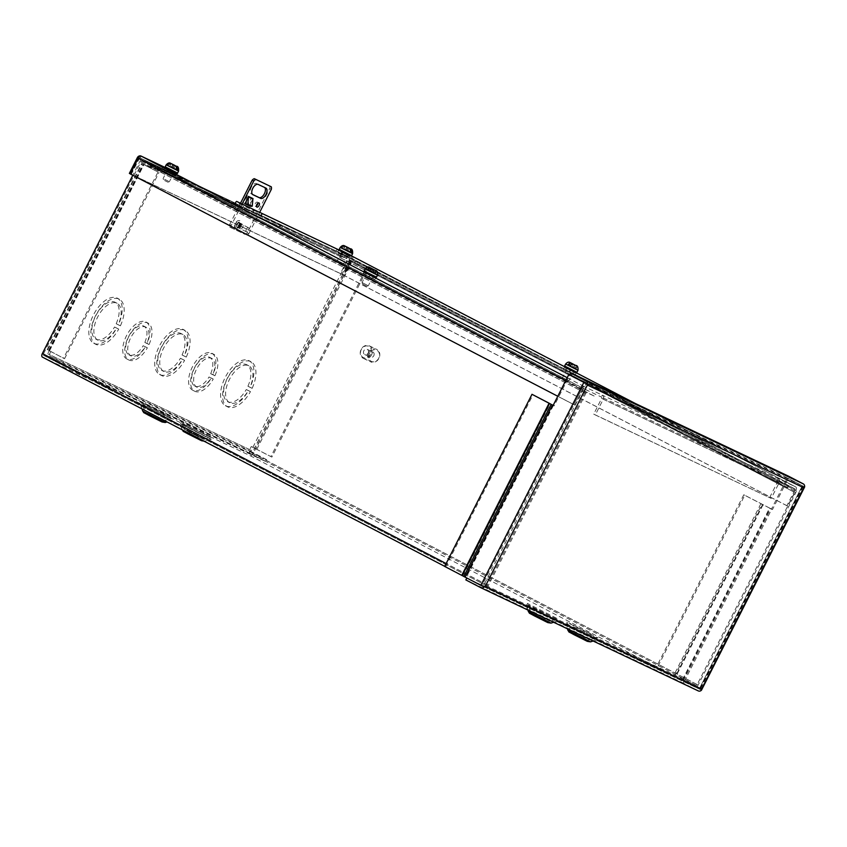 <?xml version="1.0" encoding="UTF-8"?>
<svg xmlns="http://www.w3.org/2000/svg" width="847" height="847" viewBox="0 0 847 847"><rect width="100%" height="100%" fill="white"/><g stroke="black" fill="none" stroke-linecap="round" stroke-linejoin="round"><path stroke-width="0.64" stroke-dasharray="4.24 3.18" d="M237.107 224.476A2.53 1.334 117.5 0 0 237.139 227.292A2.53 1.334 117.5 0 0 239.51 225.609A2.53 1.334 117.5 0 0 239.479 222.793A2.53 1.334 117.5 0 0 237.107 224.476M238.695 225.302A2.53 1.334 117.5 0 0 238.727 228.118A2.53 1.334 117.5 0 0 241.099 226.445A2.53 1.334 117.5 0 0 241.067 223.619A2.53 1.334 117.5 0 0 238.695 225.302M165.207 170.162L170.385 172.82L165.207 170.162M168.998 174.514L163.82 171.856L168.998 174.514M339.753 252.988L344.93 255.646L339.753 252.988M343.543 257.34L338.366 254.682L343.543 257.34M165.673 170.755L344.041 254.862A3.176 2.71 -64.6 0 0 340.198 256.45L339.7 257.446L341.288 258.271L341.786 257.276A1.069 0.911 115.4 0 1 343.088 256.747L153.159 166.626A1.069 0.911 -64.6 0 0 151.867 167.155L151.359 168.151L149.771 167.314L150.268 166.33A3.176 2.71 115.4 0 1 154.112 164.742L165.673 170.755L164.71 172.629M153.159 166.626L237.308 206.552L238.039 208.055L273.168 224.72L276.503 225.154L277.456 223.269L280.855 225.08L280.219 224.804L279.266 226.678L343.088 256.747M341.288 258.271L348.975 261.914L254.502 448.137L252.851 447.354L251.284 450.445L49.285 354.586L50.852 351.494L49.2 350.722L143.672 164.498L151.359 168.151M339.7 257.446L365.332 270.405L348.975 261.914M343.056 256.736L276.503 225.154M341.786 257.276L236.451 207.219C235.551 205.493 236.154 204.646 238.261 204.667L154.038 164.699M279.266 226.678L153.138 166.605M49.2 350.722L64.552 358.726L63.546 358.249L158.018 172.026L141.65 163.482L149.771 167.314M158.018 172.026L143.672 164.498M50.852 351.494L63.546 358.249M251.284 450.445A1.069 0.911 -64.6 0 0 251.612 451.822L266.657 459.646L265.704 461.53L63.694 365.671L48.65 357.847A3.176 2.71 115.4 0 1 47.686 353.76L49.264 350.669M63.694 365.671L64.647 363.797L49.602 355.962A1.069 0.911 -64.6 0 1 49.285 354.586M252.851 447.354L251.263 446.528L249.696 449.619A3.176 2.71 -64.6 0 0 250.648 453.706L265.704 461.53M366.338 270.881L271.866 457.094L251.263 446.528M271.866 457.094L254.502 448.137M365.332 270.405L270.86 456.618M186.276 357.063A25.421 13.361 117.5 0 0 185.122 330.446A25.421 13.361 117.5 0 0 161.544 346.836A25.421 13.361 117.5 0 0 161.661 375.56A25.421 13.361 117.5 0 0 184.604 360.367L182.391 359.319A20.804 10.926 -62.5 0 1 163.789 371.462A20.804 10.926 -62.5 0 1 163.693 347.958A20.804 10.926 -62.5 0 1 182.994 334.544A20.804 10.926 -62.5 0 1 184.064 356.026L186.276 357.063L184.265 356.026A25.421 13.361 117.5 0 0 183.111 329.398A25.421 13.361 117.5 0 0 159.532 345.788A25.421 13.361 117.5 0 0 159.649 374.512A25.421 13.361 117.5 0 0 182.592 359.319L180.39 358.27L182.391 359.319M214.916 375.772A20.804 10.926 117.5 0 0 213.836 354.3A20.804 10.926 117.5 0 0 194.535 367.704A20.804 10.926 117.5 0 0 194.641 391.208A20.804 10.926 117.5 0 0 213.243 379.075L211.03 378.027A16.178 8.502 -62.5 0 1 196.769 387.111A16.178 8.502 -62.5 0 1 196.695 368.826A16.178 8.502 -62.5 0 1 211.697 358.397A16.178 8.502 -62.5 0 1 212.703 374.723L214.916 375.772L212.904 374.723A20.804 10.926 117.5 0 0 211.824 353.252A20.804 10.926 117.5 0 0 192.523 366.666A20.804 10.926 117.5 0 0 192.629 390.16A20.804 10.926 117.5 0 0 211.231 378.027L209.018 376.979L211.03 378.027M149.04 344.517A20.804 10.926 117.5 0 0 147.96 323.046A20.804 10.926 117.5 0 0 128.67 336.45A20.804 10.926 117.5 0 0 128.765 359.954A20.804 10.926 117.5 0 0 147.367 347.81L145.165 346.772A16.178 8.502 -62.5 0 1 130.904 355.846A16.178 8.502 -62.5 0 1 130.819 337.572A16.178 8.502 -62.5 0 1 145.832 327.143A16.178 8.502 -62.5 0 1 146.838 343.469L149.04 344.517L147.039 343.469A20.804 10.926 117.5 0 0 145.959 321.998A20.804 10.926 117.5 0 0 126.658 335.412A20.804 10.926 117.5 0 0 126.764 358.906A20.804 10.926 117.5 0 0 145.366 346.772L143.154 345.724L145.165 346.772M120.401 325.809A25.421 13.361 117.5 0 0 119.258 299.192A25.421 13.361 117.5 0 0 95.669 315.582A25.421 13.361 117.5 0 0 95.796 344.305A25.421 13.361 117.5 0 0 118.728 329.112L116.526 328.064A20.804 10.926 -62.5 0 1 97.924 340.198A20.804 10.926 -62.5 0 1 97.829 316.704A20.804 10.926 -62.5 0 1 117.119 303.29A20.804 10.926 -62.5 0 1 118.199 324.772L120.401 325.809L118.4 324.772A25.421 13.361 117.5 0 0 117.246 298.144A25.421 13.361 117.5 0 0 93.657 314.533A25.421 13.361 117.5 0 0 93.784 343.257A25.421 13.361 117.5 0 0 116.717 328.064L114.514 327.016L116.526 328.064M252.141 388.328A25.421 13.361 117.5 0 0 250.987 361.701A25.421 13.361 117.5 0 0 227.409 378.09A25.421 13.361 117.5 0 0 227.525 406.814A25.421 13.361 117.5 0 0 250.468 391.621L248.266 390.573A20.804 10.926 -62.5 0 1 229.664 402.717A20.804 10.926 -62.5 0 1 229.558 379.212A20.804 10.926 -62.5 0 1 248.859 365.798A20.804 10.926 -62.5 0 1 249.939 387.28L252.141 388.328L250.13 387.28A25.421 13.361 117.5 0 0 248.976 360.653A25.421 13.361 117.5 0 0 225.397 377.053A25.421 13.361 117.5 0 0 225.514 405.766A25.421 13.361 117.5 0 0 248.457 390.573L246.255 389.535L248.266 390.573M340.198 256.45L271.58 223.894L277.456 223.269L344.041 254.862M343.967 254.831L277.456 223.269M237.308 206.552L238.261 204.667L280.219 224.804M64.552 358.726L159.024 172.502M266.657 459.646L64.647 363.797M184.604 360.367L182.592 359.319M184.064 356.026L182.063 354.978L184.265 356.026M182.063 354.978A20.804 10.926 117.5 0 0 180.983 333.506A20.804 10.926 117.5 0 0 161.682 346.91A20.804 10.926 117.5 0 0 161.788 370.414A20.804 10.926 117.5 0 0 180.39 358.27M213.243 379.075L211.231 378.027M212.703 374.723L210.691 373.675L212.904 374.723M210.691 373.675A16.178 8.502 117.5 0 0 209.685 357.349A16.178 8.502 117.5 0 0 194.683 367.789A16.178 8.502 117.5 0 0 194.757 386.063A16.178 8.502 117.5 0 0 209.018 376.979M147.367 347.81L145.366 346.772M146.838 343.469L144.826 342.421L147.039 343.469M144.826 342.421A16.178 8.502 117.5 0 0 143.821 326.095A16.178 8.502 117.5 0 0 128.818 336.524A16.178 8.502 117.5 0 0 128.892 354.808A16.178 8.502 117.5 0 0 143.154 345.724M118.728 329.112L116.717 328.064M118.199 324.772L116.187 323.723L118.4 324.772M116.187 323.723A20.804 10.926 117.5 0 0 115.118 302.241A20.804 10.926 117.5 0 0 95.817 315.656A20.804 10.926 117.5 0 0 95.912 339.16A20.804 10.926 117.5 0 0 114.514 327.016M250.468 391.621L248.457 390.573M249.939 387.28L247.927 386.232L250.13 387.28M247.927 386.232A20.804 10.926 117.5 0 0 246.848 364.761A20.804 10.926 117.5 0 0 227.547 378.164A20.804 10.926 117.5 0 0 227.652 401.669A20.804 10.926 117.5 0 0 246.255 389.535M355.592 260.876L354.639 262.761M444.664 566.421L481.848 585.87L483.648 585.573L485.236 586.399M682.693 680.427L770.018 508.295L743.772 494.786L656.446 666.917L699.209 689.003L802.321 485.755L787.276 477.93L802.321 485.755L584.959 382.611L585.796 384.231L587.384 385.057M802.321 485.755L804.586 486.93L802.321 485.755L699.23 689.024L481.869 585.88L699.209 689.013L684.154 681.189L466.803 578.046L481.848 585.87L584.959 382.611L585.796 384.231L483.648 585.573L701.581 689.056M484.103 587.045L481.848 585.87L483.648 585.573M553.144 405.395L554.129 405.914L553.123 405.438M770.018 508.295L771.49 509.058L787.276 477.93L569.915 374.787L554.129 405.914M804.586 486.909L787.276 477.93L788.229 476.046M771.49 509.058L772.485 509.523L788.282 478.407M656.446 666.917L682.269 680.173L769.595 508.041L744.767 495.262L657.441 667.394M701.538 690.21L682.269 680.173M699.209 689.003L701.464 690.178L699.209 689.013M465.85 579.92L683.201 683.063L684.154 681.189M698.246 690.887L683.201 683.063M481.848 585.87L483.997 586.982M445.67 566.897L532.996 394.766M585.796 384.231L803.729 487.713M772.485 509.523L769.595 508.041M744.767 495.262L743.772 494.786M570.211 362.601L571.28 363.119M567.734 368.593L573.514 371.558L567.734 368.593M568.316 380.663L562.524 377.698L568.316 380.663M566.971 381.214L563.011 379.191L566.971 381.214M565.849 367.609L574.922 372.331M574.107 364.538L574.446 367.767L571.81 366.518L573.038 364.104M574.764 364.972L573.525 367.407L576.129 368.636L574.446 367.767M576.129 368.636L575.78 365.406M571.894 363.765L570.762 366.02L569.703 365.512M569.671 365.576L572.477 366.91L573.726 364.432M572.477 366.91L573.525 367.407M571.81 366.518L570.762 366.02M569.396 362.336L568.199 364.686M575.166 368.307L576.341 365.978M577.315 366.476L576.151 368.773M569.184 365.152L570.37 362.823M365.364 272.48L374.438 277.191M369.652 267.44L370.552 267.864M373.622 269.399L373.972 272.639L371.166 271.305L372.384 268.891M374.12 269.759L372.881 272.194L375.645 273.507L373.972 272.639M375.645 273.507L375.295 270.278M372.553 276.217L366.772 273.242L372.553 276.217M362.527 282.771L368.307 285.746L362.527 282.771M362.865 284.2L366.815 286.233L362.865 284.2M371.187 268.679L370.107 270.807L369.228 270.384M369.186 270.447L371.822 271.696L373.082 269.219M371.166 271.305L370.107 270.807M371.822 271.696L372.881 272.194M376.629 271.167L375.433 273.517M368.466 269.907L369.652 267.588M368.646 267.144L367.482 269.441M374.448 273.052L375.634 270.733M240.347 228.955A2.53 1.334 -62.5 0 1 240.326 228.944A2.53 1.334 -62.5 0 1 240.294 226.107A2.53 1.334 -62.5 0 1 242.634 224.434A2.53 1.334 -62.5 0 1 242.655 224.455A2.53 1.334 -62.5 0 1 242.687 227.292A2.53 1.334 -62.5 0 1 240.347 228.955L238.727 228.118A2.53 1.334 117.5 0 0 241.088 226.467A2.53 1.334 117.5 0 0 241.067 223.619A2.53 1.334 117.5 0 0 241.046 223.608A2.53 1.334 117.5 0 0 238.706 225.281A2.53 1.334 117.5 0 0 238.727 228.118A2.53 1.334 117.5 0 0 238.759 228.129L237.139 227.292M257.859 203.216A2.308 1.218 117.5 0 0 257.414 202.137A2.308 1.218 117.5 0 0 257.393 202.126A2.308 1.218 117.5 0 0 255.265 203.651A2.308 1.218 117.5 0 0 255.286 206.234A2.308 1.218 117.5 0 0 255.307 206.245A2.308 1.218 117.5 0 0 256.429 205.98M264.656 187.483A5.781 3.039 117.5 0 0 264.317 187.261A5.781 3.039 117.5 0 0 264.264 187.229L256.588 183.587A5.781 3.039 117.5 0 0 251.252 187.388A5.781 3.039 117.5 0 0 251.305 193.868A5.781 3.039 117.5 0 0 251.358 193.889L252.565 194.461M246.001 204.138L247.779 204.974L251.432 197.764A3.176 2.71 -64.6 0 0 251.051 199.077L246.657 197.002A3.176 2.71 115.4 0 1 247.049 195.678L248.637 196.504L247.049 195.678L243.385 202.899L245.005 203.661M251.432 197.764L247.049 195.678M269.685 185.969A4.627 2.425 -62.5 0 1 269.727 188.542L247.25 232.861A4.627 2.425 -62.5 0 1 245.111 234.397L229.738 227.102A4.627 2.425 -62.5 0 1 229.685 224.519L240.4 203.407M244.974 203.725L243.385 202.899M247.779 204.974L245.99 204.201M252.999 198.643L249.367 205.8M229.738 227.102L245.111 234.397M247.25 232.861L248.838 233.687A4.627 2.425 -62.5 0 1 246.699 235.222M271.326 189.379L269.727 188.542M248.838 233.687L259.553 212.576M241.998 204.212L231.284 225.355L229.685 224.519M231.326 227.928A4.627 2.425 -62.5 0 1 231.284 225.355M250.373 206.297L251.051 199.077M246.657 197.002L246.276 201.163M246.371 229.283A2.308 1.218 -62.5 0 1 248.531 227.758A2.308 1.218 -62.5 0 1 248.563 230.32A2.308 1.218 -62.5 0 1 246.403 231.856A2.308 1.218 -62.5 0 1 246.371 229.283M239.405 225.567A2.308 1.218 117.5 0 0 239.373 222.994A2.308 1.218 117.5 0 0 237.213 224.519A2.308 1.218 117.5 0 0 237.245 227.091A2.308 1.218 117.5 0 0 239.405 225.567M182.232 429.831L179.903 423.235L209.294 438.27L182.147 424.146L211.496 439.254L180.231 423.722L210.903 439.275L204.836 441.255L182.38 429.905M572.9 627.754L595.007 638.871L572.9 627.754M142 408.9L140.38 404.474L164.742 416.502L142.624 405.395L171.973 420.504L163.302 416.692L140.718 404.972L171.38 420.525L167.06 421.933M527.903 610.052L526.103 605.086L555.484 620.12L528.348 605.997L557.697 621.116L526.432 605.573L557.104 621.126L553.631 622.27M189.114 432.129L203.471 439.254L184.223 429.133L204.18 439.254L210.247 437.274L182.243 423.066L210.247 437.274L212.195 437.274L181.099 421.499L184.223 429.133L189.103 432.129M574.827 632.741L584.716 637.431L574.827 632.741M149.591 413.378L163.947 420.504L144.699 410.372L164.667 420.504L170.723 418.524L142.72 404.315L170.723 418.524L172.672 418.513L141.576 402.738L144.699 410.372L149.58 413.378M535.315 613.98L549.671 621.105L530.423 610.983L550.381 621.105L556.447 619.125L528.433 604.917L556.447 619.125L558.385 619.125L527.289 603.35L530.423 610.983L535.304 613.98M567.935 371.145L572.233 373.273L567.935 371.145M566.982 373.019L571.28 375.147L566.982 373.019M367.46 276.006L371.759 278.134L367.46 276.006M366.507 277.89L370.795 280.018L366.507 277.89M191.867 433.442L198.177 436.576L191.867 433.442M195.297 437.401L188.976 434.267L195.297 437.401M577.58 634.043L583.901 637.177L577.58 634.043M581.021 638.003L574.7 634.869L581.021 638.003M152.344 414.681L158.664 417.815L152.344 414.681M155.774 418.651L149.464 415.517L155.774 418.651M538.057 615.293L544.377 618.426L538.057 615.293M541.498 619.252L535.177 616.118L541.498 619.252M788.313 485.85L787.361 487.734L349.599 259.722A1.069 0.561 117.5 0 0 349.599 259.722L794.645 491.186A1.069 0.561 -62.5 0 1 794.655 492.382L349.62 260.929A1.069 0.561 117.5 0 0 349.61 259.733L342.326 256.281L343.279 254.396L795.587 489.301A3.176 1.673 -62.5 0 1 795.619 489.312A3.176 1.673 -62.5 0 1 795.661 492.859L698.161 685.032A3.176 1.673 -62.5 0 1 695.207 687.15L487.459 588.57A3.176 1.673 -62.5 0 1 487.427 588.549A3.176 1.673 -62.5 0 1 487.385 585.012L584.885 392.839A3.176 1.673 -62.5 0 1 587.829 390.721L142.794 159.268A3.176 1.673 117.5 0 0 139.85 161.385L132.81 175.255M42.424 357.116L250.172 455.697A3.176 1.673 117.5 0 0 253.126 453.579L350.626 261.395A3.176 1.673 117.5 0 0 350.584 257.859A3.176 1.673 117.5 0 0 350.552 257.848L343.279 254.396M150.067 162.709L149.114 164.593L141.841 161.142A1.069 0.561 117.5 0 0 140.846 161.862L43.356 354.035A1.069 0.561 117.5 0 0 43.366 355.232L251.125 453.823A1.069 0.561 117.5 0 0 252.12 453.103L697.155 684.556L794.655 492.382M697.155 684.556A1.069 0.561 -62.5 0 1 696.16 685.276L488.412 586.685A1.069 0.561 -62.5 0 1 488.391 585.489L585.88 393.315A1.069 0.561 -62.5 0 1 586.876 392.595L594.149 396.047L595.102 394.173M43.366 355.232A1.069 0.561 117.5 0 0 43.377 355.232L488.412 586.685L43.366 355.232M349.62 260.929L252.12 453.103M342.326 256.281L787.361 487.734M594.149 396.047L149.114 164.593M371.568 354.84A6.935 5.897 115.4 0 1 363.363 358.376A6.935 5.897 115.4 0 1 361.108 349.388A6.935 5.897 115.4 0 1 369.313 345.851A6.935 5.897 115.4 0 1 371.568 354.84M368.487 352.892A6.935 5.897 -64.6 0 0 370.742 361.881A6.935 5.897 -64.6 0 0 378.948 358.334A6.935 5.897 -64.6 0 0 376.693 349.345A6.935 5.897 -64.6 0 0 368.487 352.892M370.668 354.374A6.194 5.273 115.4 0 1 363.183 357.466A6.194 5.273 115.4 0 1 361.309 349.515A6.194 5.273 115.4 0 1 368.794 346.423A6.194 5.273 115.4 0 1 370.668 354.374M369.387 353.347A6.194 5.273 -64.6 0 0 371.261 361.309A6.194 5.273 -64.6 0 0 378.747 358.217A6.194 5.273 -64.6 0 0 376.873 350.256A6.194 5.273 -64.6 0 0 369.387 353.347M373.792 355.751A2.89 2.456 -64.6 0 0 369.43 353.485A2.89 2.456 -64.6 0 0 373.792 355.751M368.17 353.083A2.89 2.456 -64.6 0 0 363.808 350.817A2.89 2.456 -64.6 0 0 368.17 353.083M243.227 207.166L261.416 215.773L243.227 207.166L244.18 205.281M565.33 369.8L575.219 374.819L565.33 369.8L566.283 367.926L564.96 367.217M337.741 252.035L347.63 257.054L337.741 252.035L338.694 250.161M368.667 276.482L374.734 279.679L363.162 273.75L368.667 276.482L369.62 274.608L375.369 277.604M167.558 171.285L173.614 174.482L162.042 168.553L167.558 171.285L168.511 169.4L174.577 172.597L165.663 168.098M141.163 156.113L140.21 157.987L583.795 388.688L601.359 397.021A1.069 0.911 -64.6 0 1 601.677 398.397L593.705 414.119L771.204 498.417L779.176 482.705A3.176 2.71 -64.6 0 0 778.213 478.619L777.26 480.493L794.825 488.835A1.069 0.561 -62.5 0 1 794.857 490.032L351.272 259.33A1.069 0.561 117.5 0 0 351.251 258.134A1.069 0.911 115.4 0 1 351.24 258.134A1.069 0.561 117.5 0 0 351.24 258.134L352.193 256.249M564.79 367.079L575.854 372.744M572.424 371.102L566.283 367.926M339.287 250.331L348.583 255.169L339.668 250.67M371.918 275.953L364.475 272.088M364.305 271.94L369.62 274.608M165.271 167.759L168.511 169.4M557.771 396.269L573.832 404.622L581.794 388.932A3.176 1.673 -62.5 0 1 584.748 386.814L602.312 395.147A3.176 2.71 115.4 0 1 603.265 399.233L595.303 414.945L771.204 498.417M573.832 404.622L574.827 405.099L582.8 389.408A1.069 0.561 117.5 0 1 583.795 388.688M769.616 497.591L777.588 481.879A1.069 0.911 115.4 0 0 777.26 480.493L601.359 397.021L602.312 395.147L795.778 486.951A3.176 1.673 -62.5 0 1 795.809 486.972A3.176 1.673 -62.5 0 1 795.852 490.508L787.89 506.199L344.305 275.497L352.267 259.807A3.176 1.673 117.5 0 0 352.257 256.281M236.154 203.905L235.572 202.052L236.578 201.385L235.625 203.269L140.21 157.987A1.069 0.561 117.5 0 0 139.215 158.707L131.243 174.397L574.827 405.099M140.21 157.987A1.069 0.911 -64.6 0 0 138.908 158.527L130.946 174.217L341.987 274.364L349.949 258.663A1.069 0.911 115.4 0 1 351.219 258.123L255.773 212.83L256.779 210.977L259.627 212.417M787.89 506.199L786.884 505.723L794.857 490.032M253.719 212.248L253.137 210.395L259.669 212.343L256.779 210.977M140.179 157.976L235.625 203.269L235.371 201.851L253.137 210.395M786.884 505.723L343.3 275.031L351.272 259.33M352.045 256.186A3.176 2.71 -64.6 0 0 348.361 257.837L340.399 273.539L129.358 173.391M131.243 174.397L130.247 173.921M130.279 173.868L130.946 174.217M341.987 274.364L340.399 273.539M344.305 275.497L343.3 275.031M593.705 414.119L595.303 414.945M168.119 169.421L173.836 172.132M177.267 169.855L173.91 168.034L175.107 165.684L176.398 166.224M170.787 163.407L166.997 164.562L171.454 166.88L172.597 164.614M173.656 164.932L172.439 167.346L166.997 164.562M168.045 165.059L171.846 163.905M172.65 171.57L167.844 169.188L172.65 171.57M164.583 179.299L169.389 181.681L164.583 179.299M164.604 180.538L167.897 182.169L164.604 180.538M174.387 165.281L173.127 167.748L177.256 169.898M174.111 168.214L175.35 165.779M171.454 166.88L173.127 167.748M173.91 168.034L172.439 167.346M169.898 166.15L171.083 163.82M172.788 164.742L171.613 167.039M175.625 168.924L176.801 166.605M342.135 251.993L347.842 254.703M351.283 252.427L347.926 250.606L349.112 248.256L350.404 248.796M344.803 245.979L341.002 247.133L345.46 249.452L346.614 247.197M347.672 247.504L346.455 249.918L341.002 247.133M342.061 247.631L345.851 246.477M346.656 254.142L341.86 251.76L346.656 254.142M338.599 261.871L343.395 264.253L338.599 261.871M338.62 263.11L341.902 264.74L338.62 263.11M348.392 247.853L347.143 250.32L351.261 252.47M348.128 250.786L349.366 248.351M345.46 249.452L347.143 250.32M347.926 250.606L346.455 249.918M343.914 248.722L345.089 246.392M346.794 247.313L345.629 249.611M349.642 251.495L350.817 249.177M151.867 167.155L238.039 208.055M49.507 350.902L143.979 164.678M251.612 451.822L49.602 355.962M350.287 262.581L255.815 448.794M256.821 449.27L351.293 263.057M252.904 447.311L347.376 261.088M249.696 449.619L47.686 353.76M47.612 349.885L142.084 163.672M150.268 166.33L236.451 207.219M48.501 350.425L142.974 164.202M250.648 453.706L48.65 357.847M154.112 164.742L238.261 204.667M244.137 210.014L245.09 208.129M553.377 405.522L466.051 577.654M683.413 680.797L770.738 508.666M552.953 405.29L465.628 577.421M464.04 576.468L551.365 404.347M462.78 575.801L550.105 403.67M803.327 486.231L700.204 689.479M684.408 681.263L771.733 509.142M763.02 504.78L675.694 676.912M760.881 503.69L673.556 675.821M674.551 676.287L761.877 504.166M762.607 504.526L675.281 676.658M564.621 366.01L576.987 372.278M565.627 364.03L577.993 370.308M364.136 270.871L376.502 277.149M365.142 268.901L377.508 275.169M265.863 188.066L264.264 187.229M256.588 183.587L258.176 184.413M252.84 194.662L251.358 193.889M235.35 223.587C234.492 228.277 235.72 228.859 239.034 225.334C239.892 220.644 238.663 220.061 235.35 223.587M240.156 225.916C236.842 229.442 235.604 228.859 236.461 224.169C239.775 220.644 241.014 221.226 240.156 225.916M589.459 635.981L565.955 624.324L589.459 635.981M590.931 633.98L568.813 622.873L590.931 633.98M574.499 627.235L595.97 637.876L574.499 627.235M165.694 414.628L143.577 403.511L165.694 414.628M198.05 438.704L185.249 432.277L198.05 438.704M583.763 639.305L570.963 632.878L583.763 639.305M590.56 641.867L567.935 630.39M158.527 419.953L145.726 413.516L158.527 419.953M165.324 422.505L142.698 411.028M544.25 620.555L531.44 614.128L544.25 620.555M551.037 623.117L528.412 611.64M574.605 632.275L589.904 639.866L574.605 632.275M196.62 437.306L204.423 441.372M487.459 588.57L444.707 566.336L487.427 588.549M250.172 455.697L695.207 687.15M487.385 585.012L446.125 563.551M253.126 453.579L698.161 685.032M584.885 392.839L139.85 161.385M795.661 492.859L350.626 261.395M350.552 257.848L795.587 489.301L350.584 257.859M251.125 453.823L696.16 685.276M43.356 354.035L488.391 585.489M585.88 393.315L140.846 161.862M141.841 161.142L586.876 392.595M142.794 159.268L587.829 390.721M794.825 488.835L351.24 258.134L255.826 212.851M569.163 371.621L570.116 369.737M574.446 372.119L573.546 373.898M569.713 372.087L570.666 370.203M341.563 253.856L342.516 251.972M346.899 254.259L345.947 256.133M342.124 254.322L343.077 252.438M370.181 275.063L369.218 276.948M373.051 278.758L374.003 276.884M364.845 274.661L365.798 272.787M169.061 169.866L168.108 171.75M171.941 173.561L172.894 171.687M163.725 169.464L164.678 167.59M139.215 158.707L582.8 389.408M349.949 258.663L138.908 158.527M260.791 215.498L261.744 213.613M601.677 398.397L777.588 481.879M177.415 173.317L165.154 167.494L177.415 173.317M567.204 377.688L584.748 386.814M795.778 486.951L635.049 403.363L795.809 486.972M576.256 372.786L564.557 366.698L576.267 372.786M351.431 255.889L339.16 250.066L351.431 255.889M565.732 380.578L581.794 388.932M352.267 259.807L795.852 490.508M348.361 257.837L137.32 157.701M603.265 399.233L779.176 482.705M165.207 166.817L177.584 173.084M166.213 164.837L178.579 171.105M339.224 249.389L351.59 255.656M340.229 247.409L352.596 253.687M169.432 174.694L170.385 172.82M343.977 257.52L344.93 255.646M49.052 350.658L143.535 164.434M242.655 224.455L239.479 222.793M47.178 349.695L141.65 163.482M159.649 374.512L161.661 375.56M183.111 329.398L185.122 330.446M161.788 370.414L163.789 371.462M180.983 333.506L182.994 334.544M192.629 390.16L194.641 391.208M211.824 353.252L213.836 354.3M194.757 386.063L196.769 387.111M209.685 357.349L211.697 358.397M126.764 358.906L128.765 359.954M145.959 321.998L147.96 323.046M128.892 354.808L130.904 355.846M143.821 326.095L145.832 327.143M93.784 343.257L95.796 344.305M117.246 298.144L119.258 299.192M95.912 339.16L97.924 340.198M115.118 302.241L117.119 303.29M225.514 405.766L227.525 406.814M248.976 360.653L250.987 361.701M227.652 401.669L229.664 402.717M246.848 364.761L248.859 365.798M280.855 225.08L279.902 226.964M163.82 171.856L164.773 169.972M338.366 254.682L339.319 252.798M802.543 486.453L699.887 688.802M573.514 371.558L568.792 380.875L567.299 381.362M567.257 368.381L562.524 377.698L563.011 379.191M366.772 273.242L362.05 282.559L362.537 284.052M373.04 276.429L368.307 285.746L366.815 286.233M259.002 202.962L257.414 202.137M265.916 188.087L264.317 187.261M252.893 194.694L251.305 193.868M256.874 207.07L255.286 206.234M235.614 228.849C234.397 228.298 234.27 226.53 235.244 223.544C236.493 221.152 238.039 220.188 239.881 220.654C241.31 221.956 241.437 223.735 240.252 225.958C238.42 228.552 236.874 229.516 235.614 228.849M248.531 227.758L239.373 222.994M246.403 231.856L237.245 227.091M593.154 641.02L597.209 639.866L565.616 623.837L567.416 628.813M573.874 625.891L566.812 622.1L569.936 629.734L574.817 632.73L589.194 639.856L597.908 637.876L573.874 625.891M565.68 372.309L566.632 370.425M365.195 277.17L366.148 275.296M188.976 434.267L189.94 432.383M574.7 634.869L575.653 632.995M149.464 415.517L150.417 413.632M535.177 616.118L536.13 614.244M571.28 375.147L572.233 373.273M370.795 280.018L371.759 278.134M197.224 438.45L198.177 436.576M582.948 639.051L583.901 637.177M157.701 419.699L158.664 417.815M543.425 620.3L544.377 618.426M363.363 358.376L370.742 361.881M367.227 349.335L372.849 352.003M369.313 345.851L376.693 349.345M364.75 354.554L370.372 357.222M563.647 368.89L564.6 367.005M575.219 374.819L576.172 372.934M336.058 251.125L337.011 249.24M347.63 257.054L348.583 255.169M374.734 279.679L375.687 277.795M363.162 273.75L364.115 271.866M173.614 174.482L174.577 172.597M162.042 168.553L163.005 166.668M261.416 215.773L262.379 213.889M351.251 258.134L794.835 488.835M174.111 172.365L169.389 181.681L167.897 182.169M167.844 169.188L163.122 178.505L163.609 179.998M348.128 254.936L343.395 264.253L341.902 264.74M341.86 251.76L337.127 261.077L337.614 262.57"/><path stroke-width="1.27" d="M483.997 586.982L444.664 566.421L531.99 394.3L549.1 403.193L461.774 575.325M531.99 394.3L553.144 405.395M480.842 585.393L583.964 382.135L587.225 383.786L587.384 385.057L803.729 487.713L701.581 689.056L485.236 586.399L587.384 385.057L587.225 383.786A3.176 2.71 -64.6 0 0 585.923 380.727L570.867 372.902L569.915 374.787L568.919 374.31L553.123 405.438L551.122 404.368L463.796 576.5M583.964 382.135L568.919 374.31M804.586 486.93L803.729 487.713L804.586 486.93A3.176 2.71 -64.6 0 0 803.274 483.87L788.229 476.046L570.867 372.902M481.043 587.818L698.246 690.887A3.176 2.71 115.4 0 0 701.464 690.189L804.65 486.951M466.782 578.078L465.85 579.92L480.895 587.744A3.176 2.71 115.4 0 0 484.103 587.045L485.236 586.399L484.103 587.045M462.197 575.547L549.523 403.426L551.122 404.368M574.922 372.331L565.849 367.609M576.489 365.819L572.519 363.861L569.671 365.576L567.998 364.708L570.846 362.992L572.011 363.543L569.396 362.336M571.227 363.088L574.457 364.813M569.703 365.512L567.998 364.708M369.398 267.324C368.54 266.54 367.111 267.07 365.142 268.901L377.508 275.169C378.016 272.31 377.286 270.691 375.337 270.299L372.045 268.732L369.186 270.447L367.513 269.568L370.361 267.853L371.367 268.33L368.646 267.144M370.488 267.832L373.993 269.695M374.438 277.191L365.364 272.48M369.228 270.384L367.513 269.568M256.429 205.98A2.308 1.218 117.5 0 0 257.859 203.216M258.981 202.952A2.308 1.218 -62.5 0 1 259.002 202.962A2.308 1.218 -62.5 0 1 259.023 205.556A2.308 1.218 -62.5 0 1 256.895 207.07A2.308 1.218 -62.5 0 1 256.874 207.07A2.308 1.218 -62.5 0 1 256.853 204.476A2.308 1.218 -62.5 0 1 258.981 202.952M252.565 194.461L259.044 197.542A5.781 3.039 117.5 0 0 264.19 194.069A5.781 3.039 117.5 0 0 264.656 187.483M245.005 203.661L246.001 204.138M240.4 203.407L252.162 180.21A4.627 2.425 -62.5 0 1 254.312 178.675L271.273 186.795A4.627 2.425 -62.5 0 1 271.326 189.379L259.553 212.576M258.176 184.413L265.863 188.066A5.781 3.039 -62.5 0 1 265.916 188.087A5.781 3.039 -62.5 0 1 265.969 194.566A5.781 3.039 -62.5 0 1 260.632 198.367L252.946 194.715A5.781 3.039 -62.5 0 1 252.893 194.694A5.781 3.039 -62.5 0 1 252.84 188.214A5.781 3.039 -62.5 0 1 258.176 184.413M245.99 204.201L244.974 203.725L248.637 196.504A1.069 0.911 115.4 0 0 248.51 196.949L247.832 204.169L252.226 206.255L252.893 199.034L248.51 196.949M271.273 186.795L254.312 178.675M252.162 180.21L253.761 181.036A4.627 2.425 -62.5 0 1 255.9 179.5M253.761 181.036L241.998 204.212M246.276 201.163L245.99 204.222L250.373 206.297L252.226 206.255M245.99 204.222L247.832 204.169M132.81 175.255L42.35 353.559A3.176 1.673 117.5 0 0 42.392 357.095A3.176 1.673 117.5 0 0 42.424 357.116L444.707 566.336L42.392 357.095M259.627 212.417L236.578 201.385M575.854 372.744L572.424 371.102M339.668 250.67L337.011 249.24L339.287 250.331M375.369 277.604L371.918 275.953M165.663 168.098L163.005 166.668L165.271 167.759M130.279 173.868L129.358 173.391L137.32 157.701A3.176 2.71 115.4 0 1 141.163 156.113A3.176 1.673 117.5 0 0 138.209 158.23L130.247 173.921L557.771 396.269M352.119 256.218L564.557 366.698L352.225 256.27A3.176 1.673 117.5 0 0 352.225 256.27A3.176 1.673 117.5 0 0 352.193 256.249A3.176 2.71 -64.6 0 0 352.045 256.186M175.35 165.779L177.023 166.605L178.304 170.395L177.256 169.898L175.964 166.097L170.618 163.323C169.336 162.497 167.875 162.995 166.213 164.837L165.207 166.817L177.584 173.084L178.579 171.105L166.213 164.837M173.836 172.132L168.119 169.421C162.92 166.383 166.086 168.712 165.207 166.817M176.801 166.605L175.371 165.747M178.304 170.395L177.267 169.855M350.817 249.177L349.377 248.319L351.029 249.177L352.32 252.967L351.261 252.47L349.98 248.679L344.634 245.895C343.353 245.069 341.881 245.577 340.229 247.409L339.224 249.389L351.59 255.656L352.596 253.687L340.229 247.409M347.842 254.703L342.135 251.993C336.926 248.954 340.102 251.284 339.224 249.389M352.32 252.967L351.283 252.427M465.045 577.178L552.371 405.046M585.923 380.727L803.274 483.87M576.034 371.865L564.621 366.01L565.436 367.503L574.944 372.341L576.987 372.278L576.034 371.865M575.822 365.428C577.495 365.502 578.215 367.132 577.993 370.308L565.627 364.03C567.278 362.188 568.75 361.69 570.042 362.527M575.589 365.396L572.519 363.861M570.846 362.992L570.211 362.601M377.508 275.169L376.502 277.149L368.583 273.253L364.136 270.871L365.142 268.901M375.295 270.278L375.941 270.659M374.861 270.151L372.045 268.732M370.361 267.853L369.652 267.44M260.632 198.367L259.044 197.542M253.02 198.59L248.637 196.504M182.38 429.905L196.62 437.306M590.56 641.867L587.31 641.348L573.853 634.604C566.442 630.433 570.2 633.207 567.935 630.39L590.56 641.867L593.154 641.02M165.324 422.505L162.063 421.986L148.606 415.242C141.205 411.081 144.964 413.844 142.698 411.028L165.324 422.505L167.06 421.933M551.037 623.117L547.787 622.598L534.33 615.854C526.929 611.682 530.677 614.446 528.412 611.64L551.037 623.117L553.631 622.27M446.125 563.551L42.35 353.559M141.089 156.07L165.144 167.494L141.163 156.113L567.204 377.688M635.049 403.363L576.256 372.786L635.059 403.363M339.16 250.066L259.669 212.343L339.16 250.066M138.209 158.23L565.732 380.578M171.634 163.905L170.787 163.407M176.398 166.224L177.023 166.605M175.964 166.097L173.402 164.816M345.65 246.477L344.803 245.979M350.404 248.796L351.029 249.177M349.98 248.679L347.408 247.388M698.33 690.93L480.969 587.786M577.993 370.308L576.987 372.278M565.627 364.03L564.621 366.01M376.502 277.149L374.459 277.202L364.962 272.374L364.136 270.871M204.836 441.255L201.586 440.747L188.129 434.003C180.729 429.831 184.477 432.595 182.221 429.778M567.935 630.39L567.416 628.813M142.698 411.028L142 408.9M528.412 611.64L527.903 610.052M171.782 163.884L174.757 165.377M168.119 169.421C174.514 173.063 177.669 174.291 177.584 173.084M176.441 166.245C178.114 166.234 178.833 167.854 178.579 171.105M345.798 246.456L348.773 247.949M342.124 251.993C348.519 255.635 351.674 256.863 351.59 255.656M350.446 248.817C352.13 248.806 352.839 250.426 352.596 253.687"/></g></svg>
